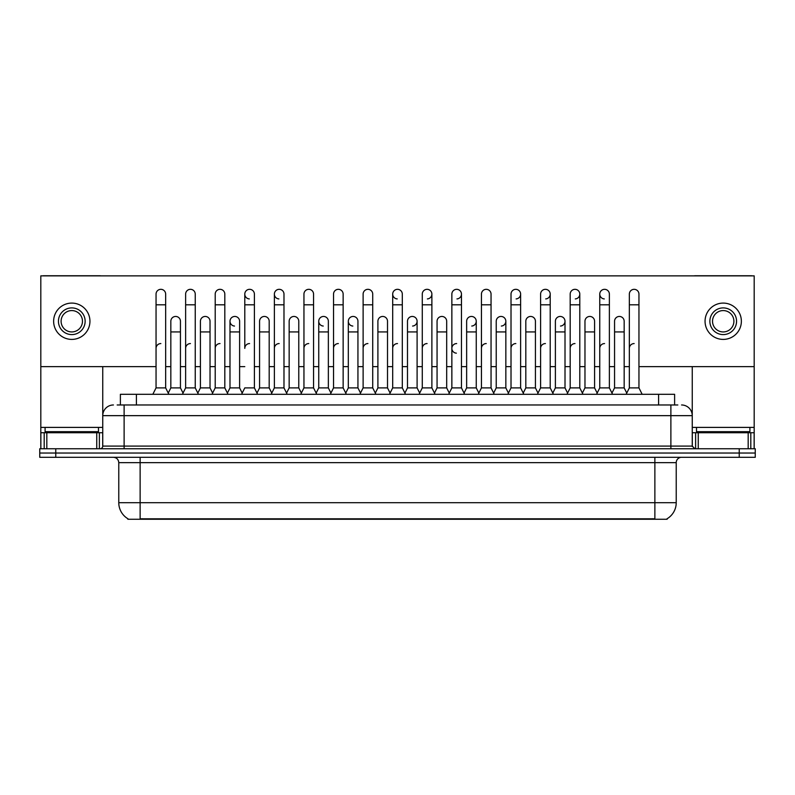 <?xml version="1.0" encoding="UTF-8"?>
<svg xmlns="http://www.w3.org/2000/svg" width="795" height="795" viewBox="0 0 795 795"><rect width="100%" height="100%" fill="white"/><g stroke="black" fill="none" stroke-linecap="round" stroke-linejoin="round"><path stroke-width="1.19" d="M120.383 404.973L120.383 394.3L674.617 394.3L674.617 404.973M667.144 518.718L667.144 519.244L127.856 519.244L127.856 518.718M128.015 518.807A18.692 18.692 0 0 1 118.773 502.688L140.129 502.688L140.129 518.807L654.871 518.807L654.871 502.688L676.227 502.688L676.227 462.64A5.336 5.336 0 0 1 681.563 457.304M118.773 502.688L118.773 462.64C118.455 459.401 116.676 457.622 113.437 457.304M666.985 518.807A18.692 18.692 0 0 0 676.227 502.688M755.25 457.304L755.25 453.031L39.75 453.031L39.75 457.304L55.769 457.304L55.769 453.031L39.75 453.031L39.75 448.758L55.769 448.758L55.769 453.031L755.25 453.031L755.25 457.304L55.769 457.304M117.421 404.973L677.827 404.973M117.173 404.973L124.119 404.973L124.119 415.656L102.754 415.656L102.754 446.094A2.673 2.673 0 0 1 100.091 448.758M113.437 404.973A10.683 10.683 0 0 0 102.754 415.656L102.754 366.634M681.563 404.973A10.683 10.683 0 0 1 692.246 415.656L692.246 446.094L694.909 448.758M755.25 448.758L755.25 453.031L755.25 448.758L55.769 448.758M152.839 394.3L156.049 387.89L165.658 387.89L168.858 394.3M165.658 387.89L165.658 294.13A4.81 4.81 0 0 0 160.848 289.32A4.81 4.81 0 0 1 161.156 289.33M156.049 387.89L156.049 304.803L165.658 304.803M156.049 304.803L156.049 294.13A4.81 4.81 0 0 1 160.848 289.32M168.242 393.068L170.836 387.89L180.445 387.89L183.039 393.068L185.623 387.89L195.242 387.89L198.442 394.3M180.445 387.89L180.445 321.25A4.81 4.81 0 0 0 175.943 316.46A4.81 4.81 0 0 1 180.445 321.25M170.836 387.89L170.836 331.932L180.445 331.932M170.836 331.932L170.836 321.25A4.81 4.81 0 0 1 175.943 316.46M156.049 348.379A4.81 4.81 0 0 1 160.848 343.569M228.026 394.3L224.816 387.89L215.207 387.89L212.623 393.068L210.029 387.89L200.419 387.89L197.826 393.068L195.242 387.89L195.242 304.803L185.623 304.803L185.623 387.89L182.423 394.3M185.623 304.803L185.623 294.13A4.81 4.81 0 0 1 190.73 289.33A4.81 4.81 0 0 1 195.242 294.13L195.242 304.803M242.197 393.068L239.613 387.89L229.994 387.89L227.41 393.068L224.816 387.89L224.816 304.803L215.207 304.803L215.207 387.89L212.007 394.3M215.207 304.803L215.207 294.13A4.81 4.81 0 0 1 220.314 289.33A4.81 4.81 0 0 1 224.816 294.13L224.816 304.803M241.581 394.3L244.79 387.89L254.4 387.89L257.6 394.3M254.4 387.89L254.4 294.13A4.81 4.81 0 0 0 249.59 289.32A4.81 4.81 0 0 0 244.79 293.971A4.81 4.81 0 0 0 249.292 298.92M249.59 343.569A4.81 4.81 0 0 0 244.79 348.379L244.79 304.803L254.4 304.803M244.79 304.803L244.79 294.13A4.81 4.81 0 0 1 249.898 289.33M271.165 394.3L274.374 387.89L283.984 387.89L287.184 394.3M283.984 387.89L283.984 294.13A4.81 4.81 0 0 0 279.174 289.32A4.81 4.81 0 0 0 274.374 293.971A4.81 4.81 0 0 0 278.876 298.92M256.994 393.068L259.577 387.89L269.187 387.89L271.781 393.068L274.374 387.89L274.374 304.803L283.984 304.803M274.374 304.803L274.374 294.13A4.81 4.81 0 0 1 279.472 289.33M210.029 387.89L210.029 321.25A4.81 4.81 0 0 0 205.527 316.46A4.81 4.81 0 0 1 210.029 321.25M200.419 387.89L200.419 331.932L210.029 331.932M200.419 331.932L200.419 321.25A4.81 4.81 0 0 1 205.527 316.46M239.613 387.89L239.613 321.25A4.81 4.81 0 0 0 235.101 316.46A4.81 4.81 0 0 1 239.613 321.25M229.994 387.89L229.994 331.932L239.613 331.932M229.994 331.932L229.994 321.25A4.81 4.81 0 0 1 235.101 316.46M269.187 387.89L269.187 321.25A4.81 4.81 0 0 0 264.685 316.46A4.81 4.81 0 0 1 269.187 321.25M259.577 387.89L259.577 331.932L269.187 331.932M259.577 331.932L259.577 321.25A4.81 4.81 0 0 1 264.685 316.46M185.623 348.379A4.81 4.81 0 0 1 190.432 343.569M224.816 387.89L224.816 348.379M215.207 387.89L215.207 348.379A4.81 4.81 0 0 1 220.016 343.569M274.374 387.89L274.374 348.379A4.81 4.81 0 0 1 279.174 343.569M303.948 348.379A4.81 4.81 0 0 1 308.758 343.569M330.332 394.3L333.532 387.89L343.142 387.89L343.142 348.379M333.532 348.379A4.81 4.81 0 0 1 338.342 343.569M363.116 348.379A4.81 4.81 0 0 1 367.916 343.569M405.51 394.3L402.31 387.89L392.69 387.89L392.69 348.379A4.81 4.81 0 0 1 397.5 343.569M449.264 393.068L446.681 387.89L437.061 387.89L434.477 393.068L431.884 387.89L422.274 387.89L419.69 393.068L417.097 387.89L417.097 321.25A4.81 4.81 0 0 1 412.595 326.049M422.274 348.379A4.81 4.81 0 0 1 427.084 343.569M451.858 348.379A4.81 4.81 0 0 1 456.658 343.569A4.81 4.81 0 0 0 451.858 348.23A4.81 4.81 0 0 0 456.36 353.169M478.232 394.3L481.442 387.89L491.052 387.89L491.052 348.379M481.442 348.379A4.81 4.81 0 0 1 486.242 343.569M515.826 343.569A4.81 4.81 0 0 0 511.016 348.379L511.016 387.89L520.626 387.89L523.219 393.068L525.813 387.89L535.423 387.89L538.006 393.068L540.6 387.89L550.21 387.89L552.803 393.068L555.387 387.89L565.006 387.89L567.59 393.068L570.184 387.89L579.794 387.89L582.377 393.068L584.971 387.89L594.581 387.89L597.174 393.068L599.758 387.89L609.377 387.89L611.961 393.068L614.555 387.89L624.164 387.89L626.758 393.068L629.342 387.89L638.951 387.89L642.161 394.3L638.951 387.89L638.951 294.13A4.81 4.81 0 0 0 634.152 289.32A4.81 4.81 0 0 1 634.45 289.33M540.6 348.379A4.81 4.81 0 0 1 545.41 343.569M570.184 348.379A4.81 4.81 0 0 1 574.984 343.569M599.758 348.379A4.81 4.81 0 0 1 604.568 343.569M629.342 348.379A4.81 4.81 0 0 1 634.152 343.569M98.481 427.402L45.086 427.402L45.086 431.675L98.481 431.675L98.481 427.402L102.754 427.402M93.144 432.738L93.144 432.212A0.537 0.537 0 0 1 93.681 431.675M93.144 432.212L50.433 432.212A0.537 0.537 0 0 0 49.896 431.675M50.433 432.212L50.433 432.738M749.914 427.402L696.519 427.402L696.519 431.675L749.914 431.675L749.914 427.402L754.187 427.402L754.187 448.758L754.187 432.738L750.808 432.738L750.808 448.758M744.567 432.738L744.567 432.212A0.537 0.537 0 0 1 745.104 431.675M744.567 432.212L701.856 432.212A0.537 0.537 0 0 0 701.319 431.675M701.856 432.212L701.856 432.738M96.752 448.758L96.752 432.738L46.825 432.738L46.825 448.758M100.836 275.865A2.673 2.673 0 0 0 100.091 275.756L43.486 275.756A2.673 2.673 0 0 0 42.741 275.865M638.951 366.634L754.187 366.634L754.187 275.865L40.813 275.865L40.813 432.738L46.825 432.738M96.752 432.738L102.754 432.738M40.813 448.758L40.813 432.738M748.174 448.758L748.174 432.738L698.249 432.738L698.249 448.758M752.259 275.865A2.673 2.673 0 0 0 751.514 275.756L694.909 275.756A2.673 2.673 0 0 0 694.164 275.865M692.246 366.634L692.246 415.656L670.881 415.656L670.881 446.094L692.246 446.094M754.187 366.634L754.187 427.402M692.246 432.738L698.249 432.738M748.174 432.738L750.808 432.738M596.558 394.3L599.758 387.89L599.758 294.13A4.81 4.81 0 0 1 604.568 289.32A4.81 4.81 0 0 0 599.768 293.971A4.81 4.81 0 0 0 604.27 298.92M389.49 394.3L392.69 387.89L392.69 294.13A4.81 4.81 0 0 1 397.5 289.32A4.81 4.81 0 0 0 392.7 293.971A4.81 4.81 0 0 0 397.202 298.92M360.523 393.068L357.939 387.89L348.319 387.89L348.319 321.25A4.81 4.81 0 0 1 353.129 316.45A4.81 4.81 0 0 0 348.329 321.101A4.81 4.81 0 0 0 352.831 326.049M330.939 393.068L328.355 387.89L318.745 387.89L318.745 321.25A4.81 4.81 0 0 1 323.545 316.45A4.81 4.81 0 0 0 318.745 321.101A4.81 4.81 0 0 0 323.247 326.049M234.803 316.45A4.81 4.81 0 0 0 230.003 321.101A4.81 4.81 0 0 0 234.505 326.049M545.708 298.92A4.81 4.81 0 0 0 550.21 294.13A4.81 4.81 0 0 0 545.41 289.32A4.81 4.81 0 0 1 545.708 289.33M471.753 326.049A4.81 4.81 0 0 0 476.255 321.25A4.81 4.81 0 0 0 471.753 316.46A4.81 4.81 0 0 1 476.255 321.25L476.255 387.89L478.848 393.068M516.124 298.92A4.81 4.81 0 0 0 520.626 294.13A4.81 4.81 0 0 0 515.826 289.32A4.81 4.81 0 0 1 516.124 289.33M456.966 298.92A4.81 4.81 0 0 0 461.468 294.13A4.81 4.81 0 0 0 456.658 289.32A4.81 4.81 0 0 1 456.966 289.33M40.813 366.634L156.049 366.634M165.658 366.634L170.836 366.634M180.445 366.634L185.623 366.634M195.242 366.634L200.419 366.634M210.029 366.634L215.207 366.634M224.816 366.634L229.994 366.634M239.613 366.634L244.79 366.634M254.4 366.634L259.577 366.634M269.187 366.634L274.374 366.634M283.984 366.634L289.161 366.634M298.771 366.634L303.948 366.634M313.558 366.634L318.745 366.634M328.355 366.634L333.532 366.634M343.142 366.634L348.319 366.634M357.939 366.634L363.116 366.634M372.726 366.634L377.903 366.634M387.513 366.634L392.69 366.634M402.31 366.634L407.487 366.634M417.097 366.634L422.274 366.634M431.884 366.634L437.061 366.634M446.681 366.634L451.858 366.634M461.468 366.634L466.645 366.634M476.255 366.634L481.442 366.634M491.052 366.634L496.229 366.634M505.839 366.634L511.016 366.634M520.626 366.634L525.813 366.634M535.423 366.634L540.6 366.634M550.21 366.634L555.387 366.634M565.006 366.634L570.184 366.634M579.794 366.634L584.971 366.634M594.581 366.634L599.758 366.634M609.377 366.634L614.555 366.634M624.164 366.634L629.342 366.634M427.382 298.92A4.81 4.81 0 0 0 431.884 294.13A4.81 4.81 0 0 0 427.084 289.32A4.81 4.81 0 0 1 427.382 289.33M501.337 326.049A4.81 4.81 0 0 0 505.839 321.25A4.81 4.81 0 0 0 501.337 316.46A4.81 4.81 0 0 1 505.839 321.25L505.839 387.89L508.432 393.068M575.292 298.92A4.81 4.81 0 0 0 579.794 294.13A4.81 4.81 0 0 0 574.984 289.32A4.81 4.81 0 0 1 575.292 289.33M560.495 326.049A4.81 4.81 0 0 0 565.006 321.25A4.81 4.81 0 0 0 560.495 316.46A4.81 4.81 0 0 1 565.006 321.25L565.006 387.89M71.788 307.904A13.346 13.346 0 0 0 58.442 321.25A13.346 13.346 0 0 0 71.788 334.596A13.346 13.346 0 0 0 85.135 321.25A13.346 13.346 0 0 0 71.788 307.904M71.788 310.577A10.683 10.683 0 0 0 61.106 321.25A10.683 10.683 0 0 0 71.788 331.932A10.683 10.683 0 0 0 82.471 321.25A10.683 10.683 0 0 0 71.788 310.577M71.788 339.405A18.156 18.156 0 0 0 89.944 321.25A18.156 18.156 0 0 0 71.788 303.094A18.156 18.156 0 0 0 53.633 321.25A18.156 18.156 0 0 0 71.788 339.405M723.212 307.904A13.346 13.346 0 0 0 709.865 321.25A13.346 13.346 0 0 0 723.212 334.596A13.346 13.346 0 0 0 736.558 321.25A13.346 13.346 0 0 0 723.212 307.904M723.212 310.577A10.683 10.683 0 0 0 712.529 321.25A10.683 10.683 0 0 0 723.212 331.932A10.683 10.683 0 0 0 733.894 321.25A10.683 10.683 0 0 0 723.212 310.577M723.212 339.405A18.156 18.156 0 0 0 741.367 321.25A18.156 18.156 0 0 0 723.212 303.094A18.156 18.156 0 0 0 705.056 321.25A18.156 18.156 0 0 0 723.212 339.405M300.748 394.3L303.948 387.89L313.558 387.89L316.768 394.3M313.558 387.89L313.558 294.13A4.81 4.81 0 0 0 308.758 289.32A4.81 4.81 0 0 1 309.056 289.33M303.948 387.89L303.948 304.803L313.558 304.803M303.948 304.803L303.948 294.13A4.81 4.81 0 0 1 308.758 289.32M333.532 387.89L333.532 304.803L343.142 304.803L343.142 387.89L346.352 394.3M333.532 304.803L333.532 294.13A4.81 4.81 0 0 1 338.64 289.33A4.81 4.81 0 0 1 343.142 294.13L343.142 304.803M359.906 394.3L363.116 387.89L372.726 387.89L375.926 394.3M372.726 387.89L372.726 294.13A4.81 4.81 0 0 0 367.916 289.32A4.81 4.81 0 0 1 368.224 289.33M363.116 387.89L363.116 304.803L372.726 304.803M363.116 304.803L363.116 294.13A4.81 4.81 0 0 1 367.916 289.32M286.568 393.068L289.161 387.89L298.771 387.89L301.365 393.068M298.771 387.89L298.771 321.25A4.81 4.81 0 0 0 294.269 316.46A4.81 4.81 0 0 1 298.771 321.25M289.161 387.89L289.161 331.932L298.771 331.932M289.161 331.932L289.161 321.25A4.81 4.81 0 0 1 294.269 316.46M318.745 387.89L316.152 393.068M328.355 387.89L328.355 321.25A4.81 4.81 0 0 0 323.853 316.46A4.81 4.81 0 0 1 328.355 321.25M348.319 387.89L345.736 393.068M357.939 387.89L357.939 321.25A4.81 4.81 0 0 0 353.427 316.46A4.81 4.81 0 0 1 357.939 321.25M402.31 387.89L402.31 294.13A4.81 4.81 0 0 0 397.5 289.32A4.81 4.81 0 0 1 397.798 289.33M435.094 394.3L431.884 387.89L431.884 304.803L422.274 304.803L422.274 387.89L419.074 394.3M422.274 304.803L422.274 294.13A4.81 4.81 0 0 1 427.084 289.32M448.648 394.3L451.858 387.89L461.468 387.89L464.668 394.3M461.468 387.89L461.468 294.13M451.858 387.89L451.858 304.803L461.468 304.803M451.858 304.803L451.858 294.13A4.81 4.81 0 0 1 456.658 289.32M481.442 387.89L481.442 304.803L491.052 304.803L491.052 387.89L494.252 394.3M481.442 304.803L481.442 294.13A4.81 4.81 0 0 1 486.55 289.33A4.81 4.81 0 0 1 491.052 294.13L491.052 304.803M523.835 394.3L520.626 387.89L520.626 304.803L511.016 304.803L511.016 387.89L507.816 394.3M511.016 304.803L511.016 294.13A4.81 4.81 0 0 1 515.826 289.32M375.31 393.068L377.903 387.89L387.513 387.89L390.106 393.068M387.513 387.89L387.513 321.25A4.81 4.81 0 0 0 383.011 316.46A4.81 4.81 0 0 1 387.513 321.25M377.903 387.89L377.903 331.932L387.513 331.932M377.903 331.932L377.903 321.25A4.81 4.81 0 0 1 383.011 316.46M404.894 393.068L407.487 387.89L417.097 387.89M407.487 387.89L407.487 331.932L417.097 331.932M407.487 331.932L407.487 321.25A4.81 4.81 0 0 1 412.595 316.46A4.81 4.81 0 0 1 417.097 321.25A4.81 4.81 0 0 0 412.595 316.46M446.681 387.89L446.681 321.25A4.81 4.81 0 0 0 442.169 316.46A4.81 4.81 0 0 1 446.681 321.25M437.061 387.89L437.061 331.932L446.681 331.932M437.061 331.932L437.061 321.25A4.81 4.81 0 0 1 442.169 316.46M464.061 393.068L466.645 387.89L476.255 387.89M466.645 387.89L466.645 331.932L476.255 331.932M466.645 331.932L466.645 321.25A4.81 4.81 0 0 1 471.753 316.46M493.635 393.068L496.229 387.89L505.839 387.89M496.229 387.89L496.229 331.932L505.839 331.932M496.229 331.932L496.229 321.25A4.81 4.81 0 0 1 501.337 316.46M553.419 394.3L550.21 387.89L550.21 304.803L540.6 304.803L540.6 387.89L537.4 394.3M540.6 304.803L540.6 294.13A4.81 4.81 0 0 1 545.41 289.32M582.993 394.3L579.794 387.89L579.794 304.803L570.184 304.803L570.184 387.89L566.974 394.3M570.184 304.803L570.184 294.13A4.81 4.81 0 0 1 574.984 289.32M599.758 304.803L609.377 304.803L609.377 387.89L612.577 394.3M604.866 289.33A4.81 4.81 0 0 0 604.568 289.32A4.81 4.81 0 0 1 609.377 294.13L609.377 304.803M638.951 304.803L629.342 304.803L629.342 387.89L626.142 394.3M629.342 304.803L629.342 294.13A4.81 4.81 0 0 1 634.152 289.32M535.423 387.89L535.423 321.25A4.81 4.81 0 0 0 530.921 316.46A4.81 4.81 0 0 1 535.423 321.25M525.813 387.89L525.813 331.932L535.423 331.932M525.813 331.932L525.813 321.25A4.81 4.81 0 0 1 530.921 316.46M555.387 387.89L555.387 331.932L565.006 331.932M555.387 331.932L555.387 321.25A4.81 4.81 0 0 1 560.495 316.46M594.581 387.89L594.581 321.25A4.81 4.81 0 0 0 590.079 316.46A4.81 4.81 0 0 1 594.581 321.25M584.971 387.89L584.971 331.932L594.581 331.932M584.971 331.932L584.971 321.25A4.81 4.81 0 0 1 590.079 316.46M624.164 387.89L624.164 321.25A4.81 4.81 0 0 0 619.663 316.46A4.81 4.81 0 0 1 624.164 321.25M614.555 387.89L614.555 331.932L624.164 331.932M614.555 331.932L614.555 321.25A4.81 4.81 0 0 1 619.663 316.46M652.735 519.244L652.735 518.718M142.265 519.244L142.265 518.718M136.402 404.973L136.402 394.3M658.598 404.973L658.598 394.3M654.871 457.304L654.871 462.64L118.773 462.64M676.227 462.64L654.871 462.64L654.871 502.688L140.129 502.688L140.129 457.304M739.231 457.304L739.231 448.758M124.119 448.758L124.119 446.094L670.881 446.094L670.881 448.758M102.754 446.094L124.119 446.094L124.119 415.656L670.881 415.656L670.881 404.973M45.086 427.402L40.813 427.402M102.714 446.552L102.714 432.738M99.375 432.738L99.375 448.758M40.863 432.738L40.863 448.758M44.192 448.758L44.192 432.738M696.519 427.402L692.246 427.402M754.137 448.758L754.137 432.738M692.286 432.738L692.286 446.552M695.625 448.758L695.625 432.738M318.745 331.932L328.355 331.932M348.319 331.932L357.939 331.932M392.69 304.803L402.31 304.803M431.884 304.803L431.884 294.13M520.626 304.803L520.626 294.13M550.21 304.803L550.21 294.13M579.794 304.803L579.794 294.13"/></g></svg>
